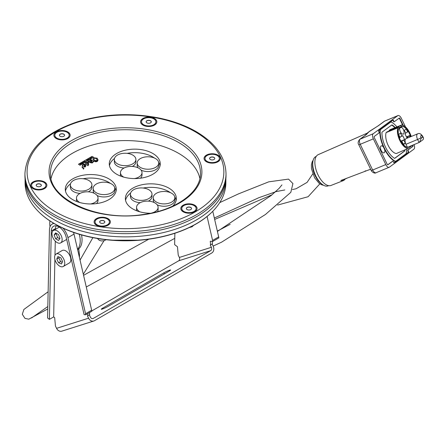 <?xml version="1.0" encoding="UTF-8"?>
<svg xmlns="http://www.w3.org/2000/svg" width="446" height="446" viewBox="0 0 446 446"><rect width="100%" height="100%" fill="white"/><g stroke="black" fill="none" stroke-linecap="round" stroke-linejoin="round"><path stroke-width="0.67" d="M60.004 238.376L58.538 240.461L55.605 238.766L54.139 234.992L55.605 232.901L58.538 234.596L60.004 238.376M54.139 234.992L56.464 233.397M55.605 238.766L57.634 237.595L56.168 233.815M59.708 238.794L57.634 237.595M57.071 242.546A7.181 4.148 -120 0 0 60.662 242.903A7.181 4.148 -120 0 0 60.662 234.607A7.181 4.148 -120 0 0 53.481 230.465A7.181 4.148 -120 0 0 52.377 236.218A7.181 4.148 -120 0 0 57.071 242.546M84.64 164.797L83.43 164.451L82.683 165.923L83.43 164.334L84.64 164.68L83.714 166.631L85.275 166.837L86.017 165.555L85.398 164.24L83.073 164.122L82.209 165.767L82.655 165.566M84.406 166.609L84.957 165.014L85.197 165.89L84.952 166.626L84.311 166.241M85.197 165.945L84.957 165.014M86.017 165.538L85.275 166.955L83.714 166.748M84.957 165.131L84.406 166.726M82.683 165.923L82.209 165.884M82.761 166.787L82.432 168.07L82.761 166.787L82.187 166.765L82.432 167.919M82.187 166.765L82.003 167.205M82.432 168.07L82.187 166.882M88.436 162.132L89.094 161.681L89.618 162.389L92.171 162.89L94.039 161.129L95.65 161.809L96.821 161.636L97.512 161.207L98.07 159.952L97.183 158.207L94.039 157.795L93.091 159.306L93.783 160.883L91.926 162.656L91.135 162.283L92.378 160.309L91.034 159.724L90.204 160.008L89.635 161.118L88.152 161.296L88.208 164.524L86.34 162.612L87.511 162.74L87.461 162.193L85.704 162.667L85.565 163.331L87.94 165.672L88.609 164.903L88.436 162.082M92.4 160.527L91.135 162.405M88.213 164.39L87.979 162.143M87.511 162.74L86.34 162.729M88.665 164.412L87.94 165.789L85.52 163.158M88.024 165.193L87.751 165.55M91.553 160.822L91.385 160.437L90.672 162.405L90.047 161.095L90.421 160.382L91.558 160.761M97.306 160.398L96.414 158.676L94.368 158.085L93.85 158.943M94.368 157.968L96.414 158.559L97.306 160.343L96.793 161.313L94.786 160.783L95.962 161.023L96.119 160.504L94.546 160.521L93.85 158.887L94.368 158.085M95.962 161.023L96.119 160.504M98.07 160.008L94.039 161.246L92.171 163.007L89.618 162.506L89.094 161.803L88.436 162.249M93.716 160.928L93.091 159.361M91.385 160.554L90.421 160.499L90.053 161.162M95.962 161.14L94.786 160.9M83.313 167.88L83.33 168.817L83.558 169.067L83.798 168.521L83.881 167.897L83.313 167.88L83.129 168.315M83.881 167.897L83.558 169.028M83.558 169.185L83.313 167.997M93.654 157.276L92.082 156.368L78.457 164.234L80.029 165.143L93.654 157.276L80.029 165.26L78.457 164.234M90.984 158.207L90.421 157.884L90.984 158.207M89.128 159.278L88.564 158.954L89.128 159.278M91.14 157.466L91.614 157.193L92.177 157.522L91.14 157.466M92.077 157.577L91.279 157.505M82.878 162.762L82.555 162.952L82.276 162.584L82.878 162.762L82.421 162.5M89.992 158.782L89.479 158.425L90.415 158.536L89.718 158.469L89.992 158.782M89.925 158.821L89.785 158.536M82.081 163.347L81.607 163.621L81.835 163.37L81.484 163.169L81.033 163.303L81.518 163.024L82.081 163.347M81.98 163.409L81.518 163.024M81.518 163.141L81.166 163.342M83.842 162.333L83.067 162.127L83.658 161.786L83.842 162.333M83.943 162.272L83.658 161.786M83.658 161.904L83.207 162.166M86.948 160.214L87.003 160.51L86.357 160.331L87.098 160.131L86.814 160.404M87.104 160.571L87.098 160.248L86.357 160.448M86.357 160.331L87.098 160.131L87.104 160.454M87.979 159.947L87.416 159.618L88.163 159.601L87.946 159.311L88.509 159.64L87.767 159.662L87.979 159.947M88.018 159.919L87.516 159.679M81.016 163.961L79.918 163.944L80.453 163.637L81.016 163.961M80.916 164.022L80.453 163.637M80.068 163.977L80.559 163.866M84.79 161.134L85.52 161.363L84.573 161.485L84.695 161.837L84.3 161.419L84.718 161.296M85.392 161.435L84.79 161.251M91.029 158.179L90.521 157.94M89.178 159.25L88.67 159.01M90.276 158.62L89.546 158.508M88.403 159.696L87.901 159.451M80.665 164.284L80.302 164.139L80.665 164.167M85.102 161.608L84.907 161.296M84.768 161.798L84.573 161.485M199.869 178.406A75 43.301 0 0 0 178.506 153.268A75 43.301 0 0 0 101.22 142.91A75 43.301 0 0 0 51.073 178.406M150.514 213.266A25.494 14.718 180 0 1 132.836 208.957A25.494 14.718 180 0 1 125.371 198.548A25.494 14.718 180 0 1 150.86 183.83A25.494 14.718 180 0 1 176.354 198.548A25.494 14.718 180 0 1 172.68 206.163M116.74 174.269A25.494 14.718 180 0 1 109.27 163.86A25.494 14.718 180 0 1 134.764 149.142A25.494 14.718 180 0 1 160.259 163.86A25.494 14.718 180 0 1 144.521 177.463A25.494 14.718 180 0 1 116.74 174.269M72.759 199.663A25.494 14.718 180 0 1 65.294 189.255A25.494 14.718 180 0 1 90.789 174.537A25.494 14.718 180 0 1 116.283 189.255A25.494 14.718 180 0 1 100.545 202.852A25.494 14.718 180 0 1 72.759 199.663M156.423 202.077A10.771 6.222 180 0 1 153.268 197.678A10.771 6.222 180 0 1 164.044 191.462A10.771 6.222 180 0 1 174.815 197.678A10.771 6.222 180 0 1 168.164 203.426A10.771 6.222 180 0 1 156.423 202.077M96.353 192.784A10.771 6.222 180 0 1 93.197 188.385A10.771 6.222 180 0 1 103.968 182.169A10.771 6.222 180 0 1 114.739 188.385A10.771 6.222 180 0 1 108.088 194.133A10.771 6.222 180 0 1 96.353 192.784M79.84 202.545A10.771 6.222 180 0 1 79.639 202.434A10.771 6.222 180 0 1 76.483 198.035A10.771 6.222 180 0 1 87.254 191.813A10.771 6.222 180 0 1 98.031 198.035A10.771 6.222 180 0 1 90.471 203.973M140.328 167.395A10.771 6.222 180 0 1 137.173 162.996A10.771 6.222 180 0 1 147.944 156.78A10.771 6.222 180 0 1 158.715 162.996A10.771 6.222 180 0 1 152.069 168.744A10.771 6.222 180 0 1 140.328 167.395M117.499 163.86A10.771 6.222 180 0 1 114.343 159.467A10.771 6.222 180 0 1 125.12 153.246A10.771 6.222 180 0 1 135.891 159.467A10.771 6.222 180 0 1 129.24 165.21A10.771 6.222 180 0 1 117.499 163.86M123.815 177.157A10.771 6.222 180 0 1 123.614 177.045A10.771 6.222 180 0 1 120.465 172.647A10.771 6.222 180 0 1 131.236 166.425A10.771 6.222 180 0 1 142.006 172.647A10.771 6.222 180 0 1 134.447 178.578M73.523 189.255A10.771 6.222 180 0 1 70.368 184.856A10.771 6.222 180 0 1 81.139 178.634A10.771 6.222 180 0 1 91.915 184.856A10.771 6.222 180 0 1 85.264 190.604A10.771 6.222 180 0 1 73.523 189.255M139.916 211.839A10.771 6.222 180 0 1 139.715 211.727A10.771 6.222 180 0 1 136.56 207.329A10.771 6.222 180 0 1 147.331 201.107A10.771 6.222 180 0 1 158.101 207.329A10.771 6.222 180 0 1 151.618 213.032M133.599 198.548A10.771 6.222 180 0 1 130.444 194.149A10.771 6.222 180 0 1 141.215 187.928A10.771 6.222 180 0 1 151.986 194.149A10.771 6.222 180 0 1 145.335 199.897A10.771 6.222 180 0 1 133.599 198.548M24.931 173.617L24.931 175.613A100.54 58.047 0 0 0 54.379 216.656A100.54 58.047 0 0 0 112.648 233.186A100.54 58.047 0 0 0 138.293 233.186A100.54 58.047 0 0 0 226.01 175.613L226.01 173.617C225.481 157.042 215.518 143.032 196.117 131.587C185.419 125.449 173.015 120.922 158.904 117.995C130.929 112.565 103.851 113.802 77.671 121.713C44.109 133.036 26.531 150.335 24.931 173.617A100.54 58.047 0 0 0 54.379 214.665A100.54 58.047 0 0 0 163.95 227.248A100.54 58.047 0 0 0 226.01 173.617M112.687 233.186A99.943 57.701 0 0 0 112.726 233.191A99.943 57.701 0 0 0 138.221 233.191A99.943 57.701 0 0 0 138.254 233.186M25.071 178.651A100.406 57.969 0 0 0 25.071 178.902A100.406 57.969 0 0 0 54.479 219.889A100.406 57.969 0 0 0 163.894 232.455A100.406 57.969 0 0 0 225.877 178.902A100.406 57.969 0 0 0 225.877 178.651M25.071 178.902L25.071 182.654A100.406 57.969 0 0 0 38.083 211.198A100.406 57.969 0 0 0 54.479 223.647A100.406 57.969 0 0 0 212.859 211.198A100.406 57.969 0 0 0 225.877 182.654L225.877 178.902M38.211 211.332A100.11 57.796 0 0 0 38.339 211.46A100.11 57.796 0 0 0 54.685 223.87A100.11 57.796 0 0 0 212.603 211.46A100.11 57.796 0 0 0 212.731 211.332M207.106 161.38A7.181 4.148 0 0 0 214.927 162.277A7.181 4.148 0 0 0 219.365 158.447A7.181 4.148 0 0 0 212.179 154.299A7.181 4.148 0 0 0 204.998 158.447A7.181 4.148 0 0 0 207.106 161.38M210.35 159.501A2.587 1.494 180 0 1 209.598 158.447A2.587 1.494 180 0 1 212.179 156.953A2.587 1.494 180 0 1 214.766 158.447A2.587 1.494 180 0 1 213.171 159.824A2.587 1.494 180 0 1 210.35 159.501M65.478 191.011A25.494 14.718 180 0 1 70.507 183.852M83.09 178.74A25.494 14.718 180 0 1 110.519 183.451M114.65 187.593A25.494 14.718 180 0 1 116.099 191.011M97.116 195.532A10.771 6.222 0 0 0 108.562 196.357A10.771 6.222 0 0 0 114.739 190.732L114.739 188.385M93.197 188.385L93.197 190.732A10.771 6.222 0 0 0 94.106 193.235M70.368 184.856L70.368 187.203A10.771 6.222 0 0 0 73.523 191.596A10.771 6.222 0 0 0 80.09 193.391M88.302 191.847A10.771 6.222 0 0 0 91.915 187.203L91.915 184.856M96.47 203.599A10.771 6.222 0 0 0 98.031 200.382L98.031 198.035M76.483 198.035L76.483 200.382A10.771 6.222 0 0 0 76.662 201.508M109.454 165.622A25.494 14.718 180 0 1 114.488 158.464M127.071 153.352A25.494 14.718 180 0 1 154.494 158.057M158.631 162.205A25.494 14.718 180 0 1 160.075 165.622M140.451 178.21A10.771 6.222 0 0 0 142.006 174.988L142.006 172.647M120.465 172.647L120.465 174.988A10.771 6.222 0 0 0 120.637 176.114M114.343 159.467L114.343 161.809A10.771 6.222 0 0 0 117.499 166.207A10.771 6.222 0 0 0 124.072 168.003M132.284 166.453A10.771 6.222 0 0 0 135.891 161.809L135.891 159.467M141.098 170.143A10.771 6.222 0 0 0 152.543 170.969A10.771 6.222 0 0 0 158.715 165.343L158.715 162.996M137.173 162.996L137.173 165.343A10.771 6.222 0 0 0 138.082 167.847M125.549 200.304A25.494 14.718 180 0 1 130.583 193.146M143.166 188.034A25.494 14.718 180 0 1 170.589 192.744M174.726 196.887A25.494 14.718 180 0 1 176.176 200.304M157.193 204.825A10.771 6.222 0 0 0 168.638 205.651A10.771 6.222 0 0 0 174.815 200.025L174.815 197.678M153.268 197.678L153.268 200.025A10.771 6.222 0 0 0 154.182 202.529M130.444 194.149L130.444 196.496A10.771 6.222 0 0 0 133.599 200.89A10.771 6.222 0 0 0 140.167 202.685M148.379 201.14A10.771 6.222 0 0 0 151.986 196.496L151.986 194.149M157.577 211.594A10.771 6.222 0 0 0 158.101 209.676L158.101 207.329M136.56 207.329L136.56 209.676A10.771 6.222 0 0 0 136.738 210.802M97.161 224.851A7.181 4.148 0 0 0 104.988 225.754A7.181 4.148 0 0 0 109.421 221.918A7.181 4.148 0 0 0 102.24 217.776A7.181 4.148 0 0 0 95.059 221.918A7.181 4.148 0 0 0 97.161 224.851M100.411 222.978A2.587 1.494 180 0 1 99.653 221.918A2.587 1.494 180 0 1 102.24 220.43A2.587 1.494 180 0 1 104.821 221.918A2.587 1.494 180 0 1 103.227 223.301A2.587 1.494 180 0 1 100.411 222.978M56.921 138.143A7.181 4.148 0 0 0 64.742 139.046A7.181 4.148 0 0 0 69.18 135.21A7.181 4.148 0 0 0 61.994 131.068A7.181 4.148 0 0 0 54.813 135.21A7.181 4.148 0 0 0 56.921 138.143M60.171 136.27A2.587 1.494 180 0 1 59.413 135.21A2.587 1.494 180 0 1 61.994 133.722A2.587 1.494 180 0 1 64.581 135.21A2.587 1.494 180 0 1 62.986 136.593A2.587 1.494 180 0 1 60.171 136.27M33.684 188.206A7.181 4.148 0 0 0 41.511 189.104A7.181 4.148 0 0 0 45.944 185.274A7.181 4.148 0 0 0 38.763 181.126A7.181 4.148 0 0 0 31.582 185.274A7.181 4.148 0 0 0 33.684 188.206M36.934 186.328A2.587 1.494 180 0 1 36.176 185.274A2.587 1.494 180 0 1 38.763 183.78A2.587 1.494 180 0 1 41.35 185.274A2.587 1.494 180 0 1 39.75 186.651A2.587 1.494 180 0 1 36.934 186.328M183.869 211.437A7.181 4.148 0 0 0 191.696 212.335A7.181 4.148 0 0 0 196.129 208.505A7.181 4.148 0 0 0 188.948 204.363A7.181 4.148 0 0 0 181.767 208.505A7.181 4.148 0 0 0 183.869 211.437M187.108 209.57A2.598 1.5 180 0 1 186.35 208.505A2.598 1.5 180 0 1 188.948 207.005A2.598 1.5 180 0 1 191.546 208.505A2.598 1.5 180 0 1 189.94 209.893A2.598 1.5 180 0 1 187.108 209.57M143.629 124.729A7.181 4.148 0 0 0 151.456 125.627A7.181 4.148 0 0 0 155.888 121.797A7.181 4.148 0 0 0 148.708 117.655A7.181 4.148 0 0 0 141.527 121.797A7.181 4.148 0 0 0 143.629 124.729M146.879 122.856A2.587 1.494 180 0 1 146.121 121.797A2.587 1.494 180 0 1 148.708 120.309A2.587 1.494 180 0 1 151.289 121.797A2.587 1.494 180 0 1 149.694 123.18A2.587 1.494 180 0 1 146.879 122.856M206.437 161.764A8.123 4.689 180 0 1 204.056 158.447A8.123 4.689 180 0 1 212.179 153.753A8.123 4.689 180 0 1 220.307 158.447A8.123 4.689 180 0 1 215.29 162.779A8.123 4.689 180 0 1 206.437 161.764M96.492 225.236A8.123 4.689 180 0 1 94.112 221.918A8.123 4.689 180 0 1 102.24 217.23A8.123 4.689 180 0 1 110.363 221.918A8.123 4.689 180 0 1 105.345 226.256A8.123 4.689 180 0 1 96.492 225.236M56.252 138.528A8.123 4.689 180 0 1 53.871 135.21A8.123 4.689 180 0 1 61.994 130.522A8.123 4.689 180 0 1 70.122 135.21A8.123 4.689 180 0 1 65.105 139.548A8.123 4.689 180 0 1 56.252 138.528M33.015 188.591A8.123 4.689 180 0 1 30.64 185.274A8.123 4.689 180 0 1 38.763 180.585A8.123 4.689 180 0 1 46.886 185.274A8.123 4.689 180 0 1 41.874 189.606A8.123 4.689 180 0 1 33.015 188.591M183.2 211.822A8.123 4.689 180 0 1 180.82 208.505A8.123 4.689 180 0 1 188.948 203.816A8.123 4.689 180 0 1 197.071 208.505A8.123 4.689 180 0 1 192.059 212.842A8.123 4.689 180 0 1 183.2 211.822M142.96 125.114A8.123 4.689 180 0 1 140.579 121.797A8.123 4.689 180 0 1 148.708 117.108A8.123 4.689 180 0 1 156.83 121.797A8.123 4.689 180 0 1 151.813 126.134A8.123 4.689 180 0 1 142.96 125.114M146.121 121.858A2.587 1.494 180 0 1 148.708 120.426A2.587 1.494 180 0 1 151.289 121.858M209.598 158.503A2.587 1.494 180 0 1 212.179 157.07A2.587 1.494 180 0 1 214.766 158.503M186.35 208.566A2.598 1.5 180 0 1 188.948 207.122A2.598 1.5 180 0 1 191.546 208.566M99.653 221.98A2.587 1.494 180 0 1 102.24 220.547A2.587 1.494 180 0 1 104.821 221.98M36.182 185.335A2.587 1.494 180 0 1 38.763 183.897A2.587 1.494 180 0 1 41.344 185.335M59.413 135.272A2.587 1.494 180 0 1 61.994 133.839A2.587 1.494 180 0 1 64.581 135.272M140.579 121.858A8.123 4.689 180 0 1 148.708 117.226A8.123 4.689 180 0 1 156.83 121.858M141.527 121.858A7.181 4.148 0 0 0 141.527 121.914A7.181 4.148 0 0 0 143.629 124.847A7.181 4.148 0 0 0 151.456 125.75A7.181 4.148 0 0 0 155.888 121.914A7.181 4.148 0 0 0 155.888 121.858M180.825 208.566A8.123 4.689 180 0 1 188.948 203.934A8.123 4.689 180 0 1 197.071 208.566M181.767 208.566A7.181 4.148 0 0 0 181.767 208.622A7.181 4.148 0 0 0 183.869 211.555A7.181 4.148 0 0 0 191.696 212.458A7.181 4.148 0 0 0 196.129 208.622A7.181 4.148 0 0 0 196.129 208.566M30.64 185.335A8.123 4.689 180 0 1 38.763 180.702A8.123 4.689 180 0 1 46.886 185.335M31.582 185.335A7.181 4.148 0 0 0 31.582 185.391A7.181 4.148 0 0 0 33.684 188.323A7.181 4.148 0 0 0 41.511 189.221A7.181 4.148 0 0 0 45.944 185.391A7.181 4.148 0 0 0 45.944 185.335M53.871 135.272A8.123 4.689 180 0 1 61.994 130.639A8.123 4.689 180 0 1 70.122 135.272M54.813 135.272A7.181 4.148 0 0 0 54.813 135.328A7.181 4.148 0 0 0 56.921 138.26A7.181 4.148 0 0 0 64.742 139.163A7.181 4.148 0 0 0 69.18 135.328A7.181 4.148 0 0 0 69.175 135.272M94.112 221.98A8.123 4.689 180 0 1 102.24 217.347A8.123 4.689 180 0 1 110.363 221.98M95.059 221.98A7.181 4.148 0 0 0 95.059 222.041A7.181 4.148 0 0 0 97.161 224.968A7.181 4.148 0 0 0 104.988 225.871A7.181 4.148 0 0 0 109.421 222.041A7.181 4.148 0 0 0 109.421 221.98M204.056 158.503A8.123 4.689 180 0 1 212.179 153.87A8.123 4.689 180 0 1 220.307 158.503M204.998 158.503A7.181 4.148 0 0 0 204.998 158.564A7.181 4.148 0 0 0 207.106 161.497A7.181 4.148 0 0 0 214.927 162.394A7.181 4.148 0 0 0 219.365 158.564A7.181 4.148 0 0 0 219.36 158.503M49.913 220.915A21.542 12.438 -120 0 0 50.03 226.763M77.543 249.325A21.542 12.438 -120 0 0 79.288 234.278M81.523 234.93A21.542 12.438 60 0 1 77.632 249.688M56.77 259.042L57.88 256.55L60.784 257.771L62.579 261.484L61.47 263.976L58.565 262.755L56.77 259.042L58.8 257.872L59.151 257.086M58.565 262.755L60.595 261.585L58.8 257.872M62.228 262.27L60.595 261.585M62.786 266.697A7.181 4.148 -120 0 0 63.265 266.485A7.181 4.148 -120 0 0 63.265 258.189A7.181 4.148 -120 0 0 56.084 254.042A7.181 4.148 -120 0 0 55.867 261.941A7.181 4.148 -120 0 0 62.786 266.697M56.084 254.042L62.178 250.524A7.181 4.148 60 0 1 69.359 254.672A7.181 4.148 60 0 1 69.359 262.967L63.265 266.485M212.112 244.012L213.194 246.248A5.168 4.187 -107.6 0 1 211.778 252.988L94.474 320.713A5.168 4.187 72.4 0 1 93.799 321.014A5.168 4.187 72.4 0 1 88.581 318.193L87.461 315.88L89.668 314.703L89.445 312.607M211.365 247.301A2.587 2.096 -107.6 0 1 210.657 250.674L178.645 260.821A2.587 2.096 -107.6 0 0 179.359 257.448L211.365 247.301L210.25 244.988L210.629 244.865L210.244 241.264L212.798 241.386L218.891 237.869L212.781 211.281M174.871 233.269L174.631 244.642L177.463 246.766L178.238 255.134L179.359 257.448M207.078 216.477L212.798 241.386M218.713 236.876L212.619 240.4M212.196 241.353L212.458 243.811L210.629 244.865M91.787 310.94L178.645 260.821M56.084 225.827A10.771 6.222 -120 0 0 55.549 228.553L55.533 229.277M55.282 241.135L54.981 255.324M54.891 259.46L53.665 316.9L54.674 317.658L55.449 326.026L56.57 328.34A5.168 4.187 72.4 0 0 61.788 331.161L93.799 321.014M54.005 223.474A13.358 7.71 -120 0 0 52.221 224.059A13.358 7.71 -120 0 0 49.456 229.907L47.577 317.992L49.4 319.369L51.284 231.017A10.771 6.222 60 0 1 53.514 226.295A10.771 6.222 60 0 1 66.175 237.233L84.116 314.647L85.744 314.742L91.837 311.224L91.664 310.232L85.565 313.75L67.926 237.618A13.358 7.71 -120 0 0 62.992 228.157M49.4 319.369L53.671 316.9M73.545 232.416A13.358 7.71 60 0 1 74.019 234.1L91.664 310.232M85.744 314.742L85.565 313.75M89.328 314.898L90.41 317.139A2.587 2.096 72.4 0 0 93.019 318.55A2.587 2.096 72.4 0 0 93.353 318.399L210.657 250.674M108.088 306.391A4.666 0.479 154.2 0 1 103.74 308.532A4.666 0.479 154.2 0 1 101.275 309.251A4.666 0.479 154.2 0 1 102.87 308.047L163.805 272.863A4.666 0.479 154.2 0 1 168.153 270.722A4.666 0.479 154.2 0 1 170.617 270.003A4.666 0.479 154.2 0 1 169.028 271.207L108.088 306.391M87.84 315.757L87.617 313.661M78.769 248.862L79.427 254.783A8.474 4.895 60 0 1 79.349 257.108M378.481 125.66A2.871 2.498 -126.3 0 0 378.03 125.917L367.95 132.473L365.776 134.921A2.871 2.498 53.7 0 1 366.227 134.664L369.383 131.392L378.481 125.66L384.636 121.134A4.309 2.079 -112.5 0 1 384.853 121.017L384.179 121.396A2.871 2.498 53.7 0 1 384.636 121.134L397.765 115.687L373.202 133.739A4.309 2.079 67.5 0 0 373.352 138.857L385.79 164.58A4.309 2.079 67.5 0 0 389.152 167.3A4.309 2.079 67.5 0 0 389.369 167.183L413.933 149.131A4.309 2.079 67.5 0 0 414.039 144.599M384.179 121.396L378.024 125.917A2.871 2.498 -126.3 0 0 377.974 125.956M405.542 126.965L401.344 118.29A4.309 2.079 67.5 0 0 397.983 115.57A4.309 2.079 67.5 0 0 397.765 115.687M328.657 185.659L328.15 185.87A15.889 7.671 -112.5 0 1 314.976 174.135A15.889 7.671 -112.5 0 1 315.974 156.518L316.242 156.407M367.426 133.064L318.21 154.645A16.675 8.05 67.5 0 0 317.452 155.085A16.675 8.05 67.5 0 0 317.591 173.934A16.675 8.05 67.5 0 0 330.993 185.452L343.771 180.446L340.811 180.502L370.62 169.207M366.439 170.79L365.084 170.957M370.648 169.257L367.833 170.266M345.734 178.634L343.771 180.446M346.386 178.389L346.079 178.684M347.501 177.971L346.414 178.445M344.161 179.231L344.903 178.952M345.466 178.74L344.964 179.097M344.223 179.376L343.481 179.649M362.832 172.162L361.489 172.669M404.628 149.984A19.312 9.321 -112.5 0 1 404.639 150.648A1.36 0.658 -112.5 0 1 404.427 151.227L394.822 158.291A1.36 0.658 -112.5 0 1 394.749 158.324A1.36 0.658 -112.5 0 1 394.303 158.241A19.312 9.321 -112.5 0 1 381.927 132.64A1.36 0.658 -112.5 0 1 382.138 132.061L391.744 125.003A1.36 0.658 -112.5 0 1 391.811 124.964A1.36 0.658 -112.5 0 1 392.263 125.047A19.312 9.321 -112.5 0 1 395.24 127.562M394.582 158.352L404.076 151.372A1.36 0.658 67.5 0 0 404.288 150.793A19.312 9.321 67.5 0 0 404.282 150.135M394.888 127.701A19.312 9.321 67.5 0 0 391.911 125.192A1.36 0.658 67.5 0 0 391.633 125.086M396.923 126.881A22.339 10.782 67.5 0 0 392.101 122.449A4.388 2.119 67.5 0 0 390.651 122.165A4.388 2.119 67.5 0 0 390.434 122.288L380.828 129.351A4.388 2.119 67.5 0 0 380.148 131.23A22.339 10.782 67.5 0 0 394.465 160.839A4.388 2.119 67.5 0 0 395.914 161.123A4.388 2.119 67.5 0 0 396.132 161L405.737 153.942A4.388 2.119 67.5 0 0 406.418 152.058A22.339 10.782 67.5 0 0 406.284 149.276M395.73 161.179A4.388 2.119 -112.5 0 1 395.563 161.268A4.388 2.119 -112.5 0 1 394.113 160.984A22.339 10.782 -112.5 0 1 384.58 149.388A22.339 10.782 -112.5 0 1 383.538 147.23A22.339 10.782 -112.5 0 1 379.797 131.375A4.388 2.119 -112.5 0 1 380.477 129.496L390.083 122.433A4.388 2.119 -112.5 0 1 390.306 122.31A4.388 2.119 -112.5 0 1 390.484 122.254M394.019 162.779L408.135 152.409A0.719 0.346 67.5 0 0 408.107 151.556L407.795 150.915A0.719 0.346 -112.5 0 1 407.772 150.062L412.628 146.494A0.719 0.346 67.5 0 0 412.6 145.641L412.422 145.268M412.773 145.123L412.951 145.496A0.719 0.346 -112.5 0 1 412.974 146.349L408.118 149.917A0.719 0.346 67.5 0 0 408.146 150.77L408.458 151.411A0.719 0.346 -112.5 0 1 408.48 152.264L394.197 162.762A0.719 0.346 -112.5 0 1 394.164 162.779A0.719 0.346 -112.5 0 1 393.601 162.327L393.294 161.681A0.719 0.346 67.5 0 0 392.731 161.229A0.719 0.346 67.5 0 0 392.697 161.251L387.842 164.819A0.719 0.346 -112.5 0 1 387.803 164.836A0.719 0.346 -112.5 0 1 387.245 164.384L374.183 137.374A0.719 0.346 -112.5 0 1 374.161 136.521L379.016 132.953A0.719 0.346 67.5 0 0 378.988 132.1L378.676 131.459A0.719 0.346 -112.5 0 1 378.654 130.606L392.937 120.108A0.719 0.346 -112.5 0 1 392.971 120.091A0.719 0.346 -112.5 0 1 393.534 120.543L393.84 121.184A0.719 0.346 67.5 0 0 394.403 121.641A0.719 0.346 67.5 0 0 394.437 121.619L399.293 118.051A0.719 0.346 -112.5 0 1 399.332 118.028A0.719 0.346 -112.5 0 1 399.889 118.485L403.206 125.337M387.658 164.836L392.346 161.396A0.719 0.346 -112.5 0 1 392.385 161.374A0.719 0.346 -112.5 0 1 392.424 161.363M394.364 121.652L394.091 121.764A0.719 0.346 -112.5 0 1 394.052 121.786A0.719 0.346 -112.5 0 1 393.495 121.329L393.182 120.688A0.719 0.346 67.5 0 0 392.764 120.236M402.682 125.12L399.544 118.63A0.719 0.346 67.5 0 0 399.125 118.173M389.358 130.929L389.102 130.399L390.194 129.596L401.857 124.897A12.655 6.11 -112.5 0 1 411.24 136.493M411.931 145.474A12.655 6.11 -112.5 0 1 411.881 145.636L407.817 148.624L396.243 153.563A12.783 6.172 -112.5 0 1 388.132 145.318A12.783 6.172 -112.5 0 1 386.108 132.596L387.2 131.799L398.819 127.127L399.321 128.164L398.389 128.844A11.501 5.553 67.5 0 0 399.432 138.193L401.244 141.934A11.501 5.553 67.5 0 0 407.415 147.514L407.934 147.13M384.58 149.388A3.746 1.806 -112.5 0 1 384.274 152.699A3.746 1.806 -112.5 0 1 384.084 152.805A3.746 1.806 -112.5 0 1 380.979 150.04A3.746 1.806 -112.5 0 1 381.213 145.887A3.746 1.806 -112.5 0 1 383.538 147.23M419.067 142.508L419.547 142.235L421.286 138.132L421.063 137.663A2.871 0.295 154.2 0 1 417.595 139.47L419.067 142.508L407.165 147.453M419.547 142.235L423.187 139.559L423.561 138.065L422.691 137.1L421.286 138.132M407.014 147.409L407.393 147.225L405.977 144.287A4.638 2.241 -112.5 0 1 406.044 138.645L417.662 133.828A4.638 2.241 67.5 0 0 417.595 139.47L405.977 144.287M406.457 136.9L410.242 135.328L408.43 131.581A11.501 5.553 67.5 0 0 402.259 126.006L401.328 126.686L400.826 125.649L401.857 124.897M410.716 136.71A11.501 5.553 67.5 0 0 410.242 135.328M407.995 131.765L408.43 131.581M399.075 127.651L401.328 126.686M389.102 130.399L400.826 125.649M407.817 148.624A12.655 6.11 -112.5 0 1 399.8 140.457A12.655 6.11 -112.5 0 1 397.793 127.879L398.819 127.127M386.108 132.596L397.793 127.879M407.332 147.269A11.25 5.43 -112.5 0 1 401.406 141.956L402.002 141.516L403.474 144.56L405.342 143.194L403.864 140.144L404.645 139.576L402.738 135.623L401.957 136.197L400.486 133.153L398.624 134.525L400.095 137.569L399.493 138.009A11.25 5.43 -112.5 0 1 398.523 129.056L399.432 128.387L399.616 128.771A3.797 1.834 67.5 0 0 400.898 132.652A3.797 1.834 67.5 0 0 403.301 134.095A3.797 1.834 67.5 0 0 403.903 130.973A3.797 1.834 67.5 0 0 401.623 127.3L401.433 126.915L402.342 126.246A11.25 5.43 -112.5 0 1 408.268 131.559L407.672 131.999L406.2 128.955L404.332 130.327L405.81 133.371L405.024 133.945L406.936 137.892L407.716 137.318L407.973 137.847M401.199 141.839L402.002 141.516M403.229 144.047L405.342 143.194M400.948 141.326L403.864 140.144M400.848 141.114L404.645 139.576M399.867 137.095L401.957 136.197M398.518 128.755L399.432 128.387M398.975 128.415L401.623 127.3M399.164 127.835L401.433 126.915M401.428 126.614L402.342 126.246M405.576 132.897L407.672 131.999M406.83 137.675L407.716 137.318M410.075 136.972L409.579 135.946L410.181 135.506A11.25 5.43 -112.5 0 1 410.599 136.755M406.585 137.162L409.579 135.946M406.496 136.989L410.181 135.506M102.067 239.195A5.597 3.233 180 0 1 99.726 238.855M55.901 212.023A98.388 56.804 0 0 0 195.041 212.023A98.388 56.804 0 0 0 195.041 131.693A98.388 56.804 0 0 0 55.901 131.693A98.388 56.804 0 0 0 55.901 212.023M178.506 142.413A75 43.301 0 0 0 96.771 133.025A75 43.301 0 0 0 50.47 173.031C48.575 198.877 97.156 221.656 142.38 214.621C175.891 210.568 201.207 191.891 200.471 173.031A75 43.301 0 0 0 178.506 142.413M179.521 140.657A76.439 44.132 0 0 0 71.421 140.657A76.439 44.132 0 0 0 71.421 203.064A76.439 44.132 0 0 0 179.521 203.064A76.439 44.132 0 0 0 179.521 140.657M51.284 231.017L55.549 228.553M67.926 237.618L74.019 234.1M56.57 328.34L88.581 318.193M92.656 318.622L93.353 318.399M102.87 308.047L103.21 308.749M163.805 272.863L164.323 273.928M79.427 254.783L78.881 255.095M365.77 134.921L359.615 139.442A2.871 2.498 53.7 0 1 360.073 139.185L366.227 134.664M359.615 139.442C357.993 141.544 357.714 143.3 358.779 144.716A2.871 0.295 -25.8 0 0 360.223 144.303A4.309 2.079 -112.5 0 1 360.073 139.185L373.202 133.739M358.779 144.716L371.217 170.439A2.871 0.295 -25.8 0 0 372.661 170.026L360.223 144.303L373.352 138.857M376.24 172.63A4.309 2.079 -112.5 0 1 376.028 172.747A4.309 2.079 -112.5 0 1 372.661 170.026L385.79 164.58M367.398 133.109A17.756 8.574 67.5 0 0 367.002 133.365A17.756 8.574 67.5 0 0 365.514 135.11M321.9 184.114A14.289 6.896 -112.5 0 1 312.802 162.182M391.911 125.192L392.263 125.047M404.288 150.793L404.639 150.648M404.076 151.372L404.427 151.227M394.113 160.984L394.465 160.839M379.797 131.375L380.148 131.23M380.477 129.496L380.828 129.351M390.083 122.433L390.434 122.288M408.107 151.556L408.458 151.411M407.795 150.915L408.146 150.77M408.135 152.409L408.48 152.264M392.346 161.396L392.697 161.251M393.182 120.688L393.534 120.543M393.495 121.329L393.84 121.184M399.544 118.63L399.889 118.485M412.6 145.641L412.951 145.496M412.628 146.494L412.974 146.349M407.772 150.062L408.118 149.917M421.063 137.663A1.767 0.853 -112.5 0 1 421.002 135.567A1.767 0.853 -112.5 0 1 422.468 136.632A2.871 0.295 -25.8 0 0 422.73 136.348L423.561 138.065M422.468 136.632L422.691 137.1M59.324 227.092L53.481 230.465M66.683 239.424L60.662 242.903M97.351 238.471L99.218 240.249L101.287 240.951L104.252 240.695L106.053 239.703M189.143 227.605L192.07 226.78L193.664 225.314M140.094 240.177L110.848 240.177M52.221 224.059L53.626 223.251M371.217 170.439C371 170.935 374.283 174.146 376.028 172.747L389.152 167.3M384.853 121.017L397.983 115.57M323.612 185.28L321.839 184.867L319.113 183.3L314.586 177.809L311.475 168.761L311.403 164.769L312.167 161.831L313.187 160.147M395.563 161.268L395.914 161.123M390.306 122.31L390.651 122.165M392.385 161.374L392.731 161.229M394.052 121.786L394.403 121.641M417.662 133.828C419.324 132.958 421.013 133.794 422.73 136.348M217.369 231.073L230.181 224.338M277.624 205.071L308.108 196.725L319.86 183.841M284.821 189.957L276.375 191.529L258.953 197.656L214.342 218.027M174.765 238.337L86.273 286.99M47.772 308.966L28.806 319.18L24.982 318.383L22.3 314.285L23.883 309.463L48.135 291.745M80.04 260.096L92.885 237.651M31.588 317.948L47.822 306.536M83.318 274.229L103.963 240.784M312.774 173.912L307.093 182.369L296.083 188.753L292.448 189.55M272.071 194.763L214.671 219.438M213.116 246.08L221.523 242.206L265.454 214.481L290.825 192.31L292.916 183.574L288.534 179.108L268.737 181.84L238.426 193.904L219.744 202.607M148.752 239.212L83.569 275.321M281.944 184.895L279.174 188.29L271.129 195.538L217.447 231.402"/></g></svg>
